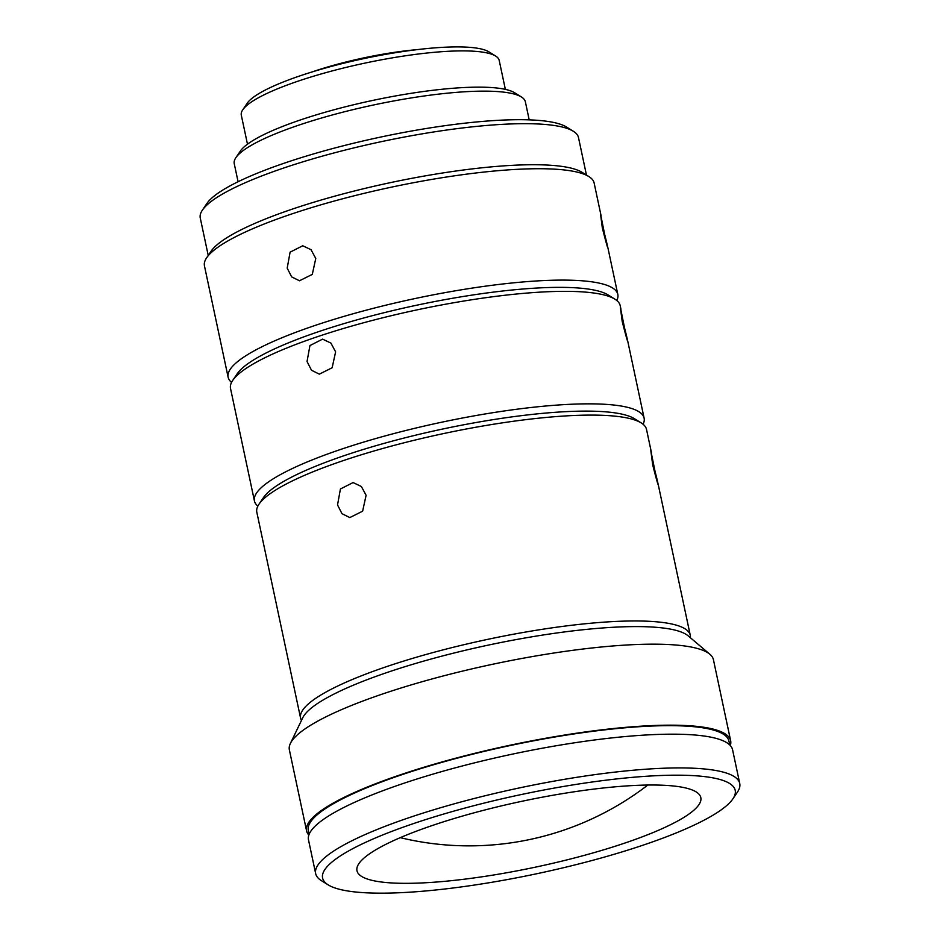 <?xml version="1.0" encoding="UTF-8"?>
<svg xmlns="http://www.w3.org/2000/svg" width="940" height="940" viewBox="0 0 940 940"><rect width="100%" height="100%" fill="white"/><g stroke="black" fill="none" stroke-linecap="round" stroke-linejoin="round"><path stroke-width="1.41" d="M602.34 227.962C607.722 249.312 610.189 256.162 604.655 234.342L600.495 213.815L602.34 227.962M607.98 248.16L604.655 234.342M287.193 268.135L291.659 276.889L299.484 280.766L312.291 274.386L315.77 258.465L311.034 249.699L302.739 245.775L290.096 252.179L287.193 268.135M622.186 321.327C627.567 342.689 630.035 349.527 624.501 327.707L620.341 307.192L622.186 321.327M627.826 341.537L624.501 327.707M307.039 361.512L311.504 370.254L319.33 374.144L332.137 367.763L335.615 351.842L330.88 343.065L322.585 339.14L309.941 345.556L307.039 361.512M337.531 504.945L341.995 513.698L349.821 517.576L362.629 511.196L366.106 495.274L361.371 486.497L353.076 482.572L340.433 488.988L337.531 504.945M652.677 464.76C658.047 486.121 660.526 492.96 654.992 471.14L650.821 450.624L652.677 464.76M658.306 484.97L654.992 471.14M374.437 850.618A175.757 33.617 168 0 0 356.977 870.722A175.757 33.617 168 0 0 493.394 875.034A175.757 33.617 168 0 0 683.357 817.73A175.757 33.617 168 0 0 700.817 797.637A175.757 33.617 168 0 0 564.399 793.313A175.757 33.617 168 0 0 374.437 850.618M343.546 853.908A210.912 40.35 -12 0 1 591.084 782.162A210.912 40.35 -12 0 1 732.883 798.859A210.912 40.35 -12 0 1 714.247 814.44A210.912 40.35 -12 0 1 506.284 879.758A210.912 40.35 -12 0 1 328.189 884.881A210.912 40.35 -12 0 1 343.546 853.908M328.189 884.881L321.41 880.663A216.776 41.466 -12 0 1 315.664 873.624A216.776 41.466 -12 0 1 337.202 848.832A216.776 41.466 -12 0 1 571.496 778.156A216.776 41.466 -12 0 1 739.745 783.478A216.776 41.466 -12 0 1 737.36 792.244L732.883 798.859M315.664 873.624L308.496 839.866A216.776 41.466 -12 0 1 330.034 815.086A216.776 41.466 -12 0 1 564.317 744.409A216.776 41.466 -12 0 1 732.566 749.732L739.745 783.478M309.119 834.356L308.296 830.502A215.013 41.125 -12 0 1 329.658 805.921A215.013 41.125 -12 0 1 562.049 735.809A215.013 41.125 -12 0 1 728.935 741.096L729.745 744.938M308.849 835.096A216.776 41.466 -12 0 1 306.581 830.866A216.776 41.466 -12 0 1 328.119 806.085A216.776 41.466 -12 0 1 562.402 735.409A216.776 41.466 -12 0 1 730.65 740.732A216.776 41.466 -12 0 1 730.298 745.514M306.581 830.866L289.367 749.873A216.776 41.466 -12 0 1 290.378 743.458A216.776 41.466 -12 0 1 310.905 725.081A216.776 41.466 -12 0 1 529.855 657.013A216.776 41.466 -12 0 1 709.9 654.287A216.776 41.466 -12 0 1 713.437 659.739L730.65 740.732M290.378 743.458L302.715 717.831A199.198 38.105 -12 0 1 321.562 700.946A199.198 38.105 -12 0 1 522.769 638.389A199.198 38.105 -12 0 1 688.209 635.886L709.9 654.287M301.481 720.381A199.198 38.105 -12 0 1 300.577 718.09A199.198 38.105 -12 0 1 320.376 695.318A199.198 38.105 -12 0 1 535.659 630.364A199.198 38.105 -12 0 1 690.266 635.264A199.198 38.105 -12 0 1 690.371 637.72M300.577 718.09L256.82 512.23A199.198 38.105 -12 0 1 259.017 504.169L263.482 497.565A193.334 36.977 -12 0 1 280.567 483.278A193.334 36.977 -12 0 1 471.199 423.399A193.334 36.977 -12 0 1 634.453 418.711L641.233 422.93A199.198 38.105 -12 0 1 646.509 429.392L651.455 452.68M259.017 504.169A199.198 38.105 -12 0 1 276.607 489.446A199.198 38.105 -12 0 1 473.02 427.759A199.198 38.105 -12 0 1 641.233 422.93M257.854 506.12A199.198 38.105 -12 0 1 254.435 500.973A199.198 38.105 -12 0 1 274.221 478.202A199.198 38.105 -12 0 1 489.505 413.248A199.198 38.105 -12 0 1 644.111 418.147A199.198 38.105 -12 0 1 643.077 424.245M254.435 500.973L230.523 388.478A199.198 38.105 -12 0 1 232.709 380.418A199.198 38.105 -12 0 1 250.31 365.695A199.198 38.105 -12 0 1 446.723 304.008A199.198 38.105 -12 0 1 614.925 299.179A199.198 38.105 -12 0 1 620.2 305.653L620.964 309.248M232.709 380.418L237.186 373.815A193.334 36.977 -12 0 1 254.258 359.527A193.334 36.977 -12 0 1 444.902 299.649A193.334 36.977 -12 0 1 608.157 294.96L614.925 299.179M231.557 382.38A199.198 38.105 -12 0 1 228.126 377.222A199.198 38.105 -12 0 1 247.913 354.451A199.198 38.105 -12 0 1 463.209 289.508A199.198 38.105 -12 0 1 617.815 294.396A199.198 38.105 -12 0 1 616.781 300.495M228.126 377.222L204.45 265.856A199.198 38.105 -12 0 1 206.647 257.795A199.198 38.105 -12 0 1 224.249 243.084A199.198 38.105 -12 0 1 420.662 181.385A199.198 38.105 -12 0 1 588.863 176.555A199.198 38.105 -12 0 1 594.139 183.03L601.118 215.883M206.647 257.795L211.112 251.192A193.334 36.977 -12 0 1 228.197 236.904A193.334 36.977 -12 0 1 418.829 177.025A193.334 36.977 -12 0 1 582.083 172.337L588.863 176.555M208.234 255.457L200.255 217.951A193.334 36.977 -12 0 1 202.394 210.125A193.334 36.977 -12 0 1 219.466 195.849A193.334 36.977 -12 0 1 410.11 135.971A193.334 36.977 -12 0 1 573.365 131.283A193.334 36.977 -12 0 1 578.488 137.557L586.454 175.063M202.394 210.125L206.859 203.522A187.483 35.861 -12 0 1 223.426 189.668A187.483 35.861 -12 0 1 408.277 131.612A187.483 35.861 -12 0 1 566.585 127.065L573.365 131.283M238.079 181.737L234.248 163.689A148.814 28.47 -12 0 1 235.881 157.673A148.814 28.47 -12 0 1 249.03 146.675A148.814 28.47 -12 0 1 395.764 100.592A148.814 28.47 -12 0 1 521.418 96.985A148.814 28.47 -12 0 1 525.366 101.814L529.197 119.85M235.881 157.673L240.358 151.07A142.951 27.342 -12 0 1 252.989 140.507A142.951 27.342 -12 0 1 393.942 96.233A142.951 27.342 -12 0 1 514.65 92.766L521.418 96.985M247.479 144.184L241.298 115.162A131.823 25.216 -12 0 1 242.755 109.827A131.823 25.216 -12 0 1 254.399 100.087A131.823 25.216 -12 0 1 384.378 59.267A131.823 25.216 -12 0 1 495.686 56.071A131.823 25.216 -12 0 1 499.187 60.348L505.356 89.371M242.755 109.827L247.22 103.224A125.96 24.099 -12 0 1 258.347 93.918A125.96 24.099 -12 0 1 382.556 54.908A125.96 24.099 -12 0 1 488.918 51.853L495.686 56.071M311.974 71.981A99.593 19.047 -12 0 1 417.055 49.644M400.276 837.658A292.939 292.939 0 0 0 647.825 785.041M644.111 418.147L627.803 341.42M617.815 294.396L607.957 248.042M690.266 635.264L658.294 484.852"/></g></svg>
